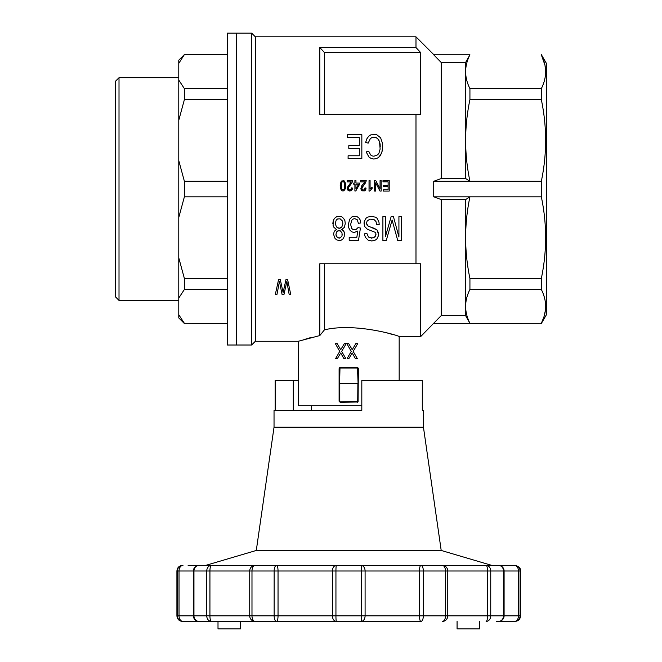 <?xml version="1.0" encoding="UTF-8"?>
<svg xmlns="http://www.w3.org/2000/svg" width="662" height="662" viewBox="0 0 662 662"><rect width="100%" height="100%" fill="white"/><g stroke="black" fill="none" stroke-linecap="round" stroke-linejoin="round"><path stroke-width="0.99" d="M441.198 199.568L465.618 199.568L469.929 196.821L433.726 196.821L441.198 199.568L441.198 315.625L420.651 336.602L399.169 336.602C400.767 336.246 356.181 322.303 324.463 329.825L319.796 335.568L298.314 341.269L255.358 341.269L255.358 36.832L251.626 33.1L251.626 345.01L227.339 345.01L227.339 33.1L236.682 33.1L236.682 345.01L236.682 33.1L251.626 33.1M300.904 340.433L301.392 340.285M303.966 339.498L304.404 339.366M304.727 339.267L305.323 339.093M306.804 338.679L307.267 338.547M308.616 338.174L309.046 338.059M309.344 337.984L310.288 337.736M310.379 337.711L310.801 337.603M319.796 335.568L319.796 263.766L415.984 263.766L415.984 114.344L319.796 114.344L319.796 47.523L415.984 47.523L415.984 36.832L255.358 36.832M340.632 188.993L340.268 184.053L341.418 181.057L344.033 180.734L345.498 183.209L345.39 188.67L343.826 190.879L342.304 190.946L341.261 190.234L340.16 185.741M361.03 189.258L361.344 186.262L364.845 181.909L360.716 181.909L360.716 180.602L366.21 180.602L365.523 182.886L362.337 186.717L361.866 188.281L362.337 189.514L363.438 190.035L364.588 189.448L365.002 187.892L366.053 188.082L365.267 190.3L364.481 190.879L362.387 190.821L361.551 190.234L360.823 188.149M333.54 234.282L334.252 231.311L336.404 229.524L333.78 227.149L333.06 225.361L333.3 220.454L334.616 218.228L336.644 216.739L339.035 216.292L341.666 216.739L343.578 218.377L344.894 220.603L345.25 223.582L344.414 227.298L341.782 229.524L343.098 230.268L344.414 232.652L344.174 236.665L343.098 238.742L341.427 240.083L339.159 240.529L336.884 239.934L335.088 238.593L333.54 234.282L334.252 231.311L336.404 229.524M359.615 184.251L355.751 191.012L354.906 191.012L354.906 184.251L353.756 184.251L353.756 183.076L354.906 183.076L354.906 180.602L355.957 180.602L355.957 183.076L359.615 183.076L359.615 184.251L355.751 191.012M283.998 294.408L282.062 294.408L279.447 281.491L276.981 294.408L275.334 294.408L278.619 279.447L280.266 279.447L283.104 292.546L286.017 279.447L287.589 279.447L290.726 294.408L289.153 294.408L286.836 281.491L283.998 294.408L282.062 294.408M389.215 191.078L383.199 191.078L383.199 189.845L388.114 189.845L388.114 186.651L383.513 186.651L383.513 185.418L388.114 185.418L388.114 181.843L382.992 181.843L382.992 180.602L389.215 180.602L389.215 191.078L383.199 191.078M380.245 146.848L380.129 144.026L378.697 139.566L375.826 137.332L372.003 137.481L370.323 138.672L368.171 143.133L365.664 142.388L366.856 138.821L368.651 136.298L370.927 134.808L376.661 134.659L380.609 137.779L382.52 143.431L382.52 150.274L380.369 155.62L378.457 157.556L376.306 158.599L373.79 159.046L371.167 158.45L369.015 157.109L366.144 151.904L368.651 151.159L370.687 155.024L372.118 155.918L373.914 156.215L377.621 154.883L378.929 153.245L380.129 149.082L379.533 141.502L377.381 138.226L374.03 137.183L372.003 137.481L370.323 138.672L368.171 143.133L365.664 142.388M352.606 181.057L351.927 182.886L348.427 187.503L348.742 189.514L349.834 190.035L350.984 189.448L351.406 187.892L352.449 188.082L351.671 190.3L349.784 191.078L347.955 190.234L347.277 187.503L351.249 181.909L347.12 181.909L347.12 180.602L352.606 180.602L351.927 182.886L348.742 186.717L348.27 188.281M348.237 224.766L349.793 219.122L351.944 216.888L354.815 216.292L357.207 216.739L358.994 218.079L360.31 220.156L360.79 222.986L358.399 223.284L357.207 219.71L354.815 218.675L353.26 218.973L351.828 220.156L350.628 224.468L351.704 228.481L353.02 229.524L355.891 229.673L358.043 227.596L360.434 228.042L358.523 240.232L349.197 240.232L349.197 237.261L356.843 237.261L357.803 231.013L354.22 232.503L351.944 231.907L350.033 230.268L348.717 227.745L348.237 224.766L349.793 219.122L351.944 216.888L354.815 216.292L357.207 216.739L358.994 218.079L360.31 220.156L360.79 222.986M372.118 188.413L369.71 191.078L369.032 191.078L369.032 180.602L370.075 180.602L370.075 188.736L372.118 187.172L372.118 188.413L371.332 188.935M381.163 191.078L380.013 191.078L375.668 182.886L380.013 191.078L381.163 191.078L381.163 180.602L380.062 180.602L380.062 188.736L375.776 180.602L374.576 180.602L374.576 191.078L375.668 191.078L374.576 191.078M401.429 240.529L397.73 240.529L392.111 220.007L386.252 240.529L382.901 240.529L382.901 216.59L385.416 216.59L385.416 236.665L391.151 216.59L393.427 216.59L398.921 236.963L398.921 216.59L401.429 216.59L401.429 240.529L397.73 240.529M364.497 233.835L367.005 233.686L368.444 236.963L369.876 237.848L373.699 237.848L375.735 235.771L375.851 233.239L375.255 232.354L367.369 229.226L364.853 226.702L364.257 225.063L364.257 221.497L366.053 218.228L367.484 217.186L371.068 216.292L375.495 217.186L377.05 218.228L378.962 222.093L379.202 224.468L376.686 224.617L375.975 221.497L374.179 219.71L369.876 219.122L367.129 221.05L366.525 223.135L367.005 225.063L368.676 226.404L374.295 228.34L377.05 229.971L378.366 232.652L378.366 235.92L376.81 239.04L375.371 240.083L371.787 240.976L368.08 240.083L365.573 237.55L364.853 235.771L364.497 233.835L367.005 233.686L368.444 236.963L371.672 238.146L375.015 236.963L375.975 234.431M324.463 114.344L324.463 52.555A2715.276 2715.276 -132.8 0 0 319.796 47.523M324.463 329.825L324.463 263.766M420.651 336.602L420.651 263.766L415.984 263.766L420.651 263.766M384.523 332.258L385.292 332.456M385.309 332.456L385.872 332.605M386.757 332.837L392.93 334.591M361.816 405.707L298.314 405.707L298.314 341.269M340.094 402.289L357.712 401.975L340.152 402.347M339.101 368.643L339.987 367.741L339.614 383.397L339.101 368.643L339.101 401.296L339.589 401.784L357.712 401.602L357.331 402.347M339.623 367.708L357.869 367.708M358.084 383.53L357.497 367.741L358.382 368.643L357.894 401.784M340.707 352.978L337.413 358.547L335.626 358.547L339.73 351.398L335.328 343.595L337.19 343.595L340.707 349.726L344.364 343.595L346.234 343.595L341.675 351.398L345.779 358.547L343.843 358.547L340.707 352.978L337.413 358.547M352.209 349.726L355.866 343.595L357.737 343.595L353.177 351.398L357.29 358.547L355.345 358.547L352.209 352.978L348.924 358.547L347.128 358.547L351.241 351.398L346.83 343.595L348.7 343.595L352.209 349.726L355.866 343.595M420.651 114.344L415.984 114.344L420.651 114.344L420.651 52.555A2715.276 2715.276 -132.9 0 0 415.984 47.523M324.463 52.555L420.651 52.555M335.212 223.433L336.404 226.851L339.159 228.34L341.906 226.851L342.858 223.433L342.502 221.05L340.111 218.824L337.603 218.973L336.288 220.007L335.212 223.433L336.404 226.851L337.719 227.893L339.159 228.34L340.707 227.893L341.906 226.851L342.858 223.433M335.932 234.282L336.884 236.963L339.035 238.146L340.351 237.848L342.022 235.771L342.022 232.941L340.351 230.864L337.843 230.864L336.768 231.758L335.932 234.282L336.164 235.771L337.843 237.848L340.351 237.848L342.022 235.771L342.146 234.431M344.604 185.741L344.141 182.298L342.933 181.52L341.733 182.298L341.369 187.892L341.733 189.191L342.933 190.035L344.083 189.258L344.505 187.892L344.141 182.298L342.933 181.52L341.733 182.298L341.211 185.741M332.82 223.433L333.3 220.454L334.616 218.228L336.644 216.739L339.035 216.292L341.666 216.739L343.578 218.377L344.894 220.603L345.25 223.582M382.76 146.848L381.684 153.245L378.457 157.556L376.306 158.599L373.79 159.046L371.167 158.45L369.015 157.109L366.144 151.904M290.726 294.408L289.153 294.408M366.525 223.135L367.724 225.808L377.05 229.971L378.482 234.282M366.21 181.057L361.866 188.281M349.834 190.035L350.984 189.448M341.782 229.524L343.934 231.311L344.538 234.282M364.017 223.284L364.257 221.497L366.053 218.228L367.484 217.186L371.068 216.292L375.495 217.186L377.05 218.228L378.962 222.093L379.202 224.468M348.096 158.599L348.096 155.769L359.325 155.769L359.325 148.487L348.808 148.487L348.808 145.665L359.325 145.665L359.325 137.481L347.616 137.481L347.616 134.659L361.841 134.659L361.841 158.599L348.096 158.599M347.434 189.258L347.219 188.149M363.438 190.035L364.588 189.448M350.628 224.468L351.704 228.481L353.02 229.524L355.891 229.673L358.043 227.596L360.434 228.042M348.427 188.935L349.263 189.911M386.252 240.529L382.901 240.529M282.732 290.692L283.104 292.546L283.477 290.784M369.71 191.078L369.032 191.078M362.023 188.935L362.859 189.911M356.843 237.261L357.803 231.013M355.957 188.869L358.622 184.251L355.957 184.251L355.957 188.869M358.523 240.232L349.197 240.232M352.449 188.082L352.242 189.324M366.053 188.082L365.838 189.324M276.981 294.408L275.334 294.408M375.668 191.078L375.668 182.886M465.618 199.568L465.618 237.658C465.667 251.395 467.107 264.999 469.929 278.487L541.326 278.487C547.044 251.27 547.044 224.046 541.326 196.821L541.326 181.289C547.044 154.064 547.044 126.839 541.326 99.614L541.326 88.634C544.156 83.048 545.596 77.404 545.645 71.719C545.596 66.026 544.156 60.391 541.326 54.805L545.008 65.298M469.929 278.487L469.929 289.476L541.326 289.476L541.326 278.487M465.618 62.485L469.929 54.805L433.726 54.805L441.198 62.485L465.618 62.485L465.618 71.719C465.667 77.404 467.107 83.048 469.929 88.634L541.326 88.634M433.726 54.805L469.929 54.805C467.107 60.391 465.667 66.026 465.618 71.719L465.618 140.452C465.667 154.188 467.107 167.8 469.929 181.289L541.326 181.289M469.929 88.634L469.929 99.614L541.326 99.614M469.929 99.614C467.107 113.103 465.667 126.715 465.618 140.452L465.618 178.541L441.198 178.541L433.726 181.289L433.726 196.821M358.084 401.602L358.382 368.643M357.877 383.397L357.712 401.602M357.712 383.67L339.614 383.397M357.712 383.132L339.78 383.132M339.78 383.67L339.78 401.602M339.407 383.53L339.407 401.602M545.008 65.331L545.637 72.34M545.579 73.697L545.529 74.409M545.488 74.905L545.099 77.644M545 78.182L544.503 80.325M439.7 60.945L434.851 55.956M434.529 55.625L433.966 55.054M545.645 306.39L545.637 306.812M545.38 310.503L543.916 316.999L541.384 323.197M543.924 295.815L545 299.944M545.058 300.242L545.637 306.076M345.655 185.741L345.39 188.67M341.733 189.191L342.933 190.035L344.083 189.258M347.128 358.547L351.241 351.398L346.83 343.595M355.345 358.547L352.209 352.978M337.19 343.595L340.707 349.726M346.234 343.595L341.675 351.398L345.779 358.547M434.851 322.154L439.7 317.164M441.198 178.541L441.198 62.485M433.726 323.528L541.326 323.304C547.044 312.025 547.044 300.755 541.326 289.476M469.929 289.476C467.107 295.062 465.667 300.705 465.618 306.39C465.667 312.083 467.107 317.719 469.929 323.304L541.326 323.304M441.198 315.625L465.618 315.625L469.929 323.304L433.726 323.304M541.326 196.821L469.929 196.821C467.107 210.309 465.667 223.922 465.618 237.658L465.618 315.625M465.618 178.541L469.929 181.289L433.726 181.289M541.326 54.582L546.721 63.916L546.721 314.193L541.326 323.528M178.781 77.711L119.011 77.711L119.011 300.399L178.781 300.399M227.339 323.304L184.384 323.304L227.339 323.528M227.339 278.487L184.384 278.487L184.384 289.476L178.781 298.024L178.781 314.756L184.384 323.304M227.339 289.476L184.384 289.476M227.339 181.289L184.384 181.289L184.384 196.821L178.781 217.459L178.781 257.857L184.384 278.487M227.339 196.821L184.384 196.821M227.339 88.634L184.384 88.634L184.384 99.614L178.781 120.252L178.781 160.651L184.384 181.289M227.339 99.614L184.384 99.614M227.339 54.582L184.384 54.582L178.781 63.353L178.781 80.085L184.384 88.634M227.339 54.805L184.384 54.805M119.011 77.711L115.279 81.451L115.279 296.659L119.011 300.399M184.384 54.582L178.781 60.184L178.781 63.353M178.781 314.756L178.781 317.925L184.384 323.528M178.781 257.857L178.781 298.024M178.781 160.651L178.781 217.459M178.781 80.085L178.781 120.252M198.997 565.398A5.602 5.602 0 0 0 193.395 571L193.949 571L193.949 615.826L206.751 615.826L206.751 571L193.949 571A5.602 5.048 90 0 1 198.997 565.398L420.9 565.398A5.602 2.433 90 0 1 423.332 571L423.332 615.826L365.093 615.826L365.093 571L419.451 571L419.451 615.826A5.602 1.456 -90 0 0 420.9 621.428L182.513 621.428C179.112 621.097 177.242 619.227 176.911 615.826L179.021 615.826L179.021 571L193.395 571L193.395 615.826L179.021 615.826A5.602 3.964 -90 0 0 182.977 621.428L201.116 621.428M251.982 615.826L274.151 615.826L274.151 571L249.723 571A5.602 5.412 90 0 1 255.135 565.398A5.602 3.153 90 0 0 251.982 571L251.982 615.826L209.928 615.826L209.928 571L249.723 571L249.723 615.826A5.602 5.412 -90 0 0 255.135 621.428A5.602 3.153 90 0 1 251.982 615.826L249.723 615.826M188.124 565.398L201.116 565.398M182.513 565.398L182.977 565.398A5.602 3.964 90 0 0 179.021 571L176.911 571C177.242 567.599 179.112 565.729 182.513 565.398M419.451 615.826L445.501 615.826L445.501 571L419.451 571A5.602 1.456 90 0 1 420.9 565.398L514.97 565.398C521.383 567.086 520.249 569.924 520.572 571L518.47 571L518.47 615.826L504.096 615.826L504.096 571A5.602 5.602 0 0 0 498.494 565.398A5.602 5.048 -90 0 1 503.542 571L504.096 571M503.906 571L518.47 571A5.602 3.964 90 0 0 514.506 565.398L497.584 565.398M199.899 565.398L188.653 565.398M514.506 565.398A5.602 5.586 90 0 1 520.092 571L520.092 615.826A5.602 5.586 90 0 1 514.506 621.428L496.376 621.428L514.506 621.428A5.602 3.964 -90 0 0 518.47 615.826L520.572 615.826C520.241 619.227 518.371 621.097 514.97 621.428M206.801 621.428L420.9 621.428A5.602 2.433 90 0 0 423.332 615.826M498.494 621.428L496.376 621.428L498.494 621.428A5.602 5.048 -90 0 0 503.542 615.826L504.096 615.826A5.602 5.602 0 0 1 498.494 621.428M193.949 615.826L193.395 615.826A5.602 5.602 0 0 0 198.997 621.428A5.602 5.048 90 0 1 193.949 615.826M211.377 621.428A5.602 1.448 -90 0 1 209.928 615.826L206.751 615.826A5.602 4.634 -90 0 0 211.377 621.428M206.751 571L209.928 571A5.602 1.448 90 0 1 211.377 565.398A5.602 4.634 -90 0 0 206.751 571M336.362 621.428A5.602 3.964 -90 0 1 332.398 615.826L278.04 615.826L278.04 571L332.398 571L332.398 615.826L365.093 615.826A5.602 3.964 -90 0 1 361.129 621.428A5.602 0.414 -90 0 0 361.543 615.826L361.543 571L365.093 571A5.602 3.964 90 0 0 361.129 565.398A5.602 0.414 -90 0 1 361.543 571L332.398 571A5.602 3.964 90 0 1 336.362 565.398A5.602 0.414 90 0 0 335.94 571L335.94 615.826A5.602 0.414 90 0 0 336.362 621.428M276.584 621.428A5.602 1.456 -90 0 0 278.04 615.826L274.151 615.826A5.602 2.433 -90 0 0 276.584 621.428M274.151 571L278.04 571A5.602 1.456 90 0 0 276.584 565.398A5.602 2.433 -90 0 0 274.151 571M486.107 621.428A5.602 1.448 -90 0 0 487.555 615.826L447.76 615.826L447.76 571L487.555 571L487.555 615.826L503.542 615.826L503.542 571L487.555 571A5.602 1.448 90 0 0 486.107 565.398A5.602 4.634 90 0 1 490.741 571L490.741 615.826A5.602 4.634 90 0 1 486.107 621.428M442.348 621.428A5.602 5.412 -90 0 0 447.76 615.826L445.501 615.826A5.602 3.153 -90 0 1 442.348 621.428M445.501 571L447.76 571A5.602 5.412 90 0 0 442.348 565.398A5.602 3.153 -90 0 1 445.501 571M479.487 621.428L479.487 628.9L457.07 628.9L457.07 621.428M240.414 621.428L240.414 628.9L218.005 628.9L218.005 621.428M298.314 380.493L293.299 380.493L293.299 410.374M422.298 410.374L423.448 410.374L422.298 410.374L422.298 380.493L361.816 380.493L361.816 410.374L274.035 410.374L274.035 427.189L256.293 550.453L205.659 565.398M423.448 410.374L423.448 427.189L274.035 427.189M293.299 380.493L275.185 380.493L275.185 410.374M423.448 427.189L441.198 550.453L256.293 550.453M339.416 368.022L358.076 368.022M182.977 621.428A5.602 5.586 -90 0 1 177.391 615.826L177.391 571A5.602 5.586 -90 0 1 182.977 565.398M255.358 341.269L251.626 345.01M399.169 336.602L399.169 380.493M433.726 54.582L415.984 36.832M311.388 405.707L311.388 410.374M520.572 571L520.572 615.826M176.911 571L176.911 615.826M441.198 550.453L491.833 565.398"/></g></svg>
